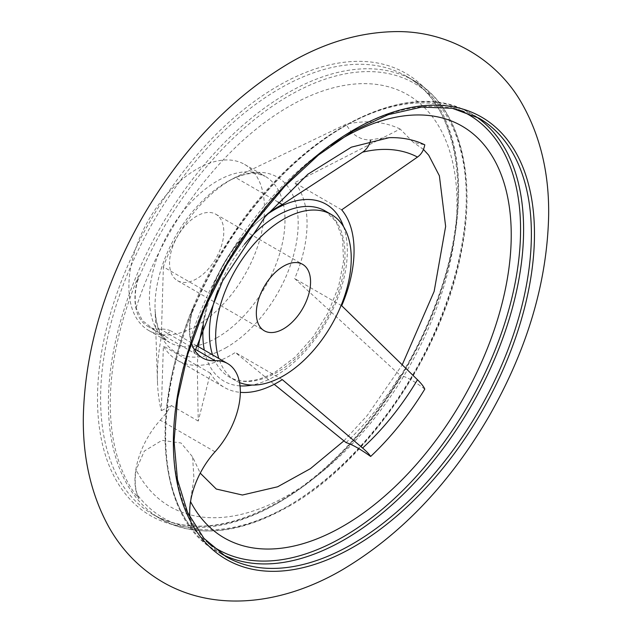 <?xml version="1.0" encoding="UTF-8"?>
<svg xmlns="http://www.w3.org/2000/svg" width="632" height="632" viewBox="0 0 632 632"><rect width="100%" height="100%" fill="white"/><g stroke="black" fill="none" stroke-linecap="round" stroke-linejoin="round"><path stroke-width="0.47" stroke-dasharray="3.16 2.37" d="M147.651 326.246L155.843 330.978L142.358 320.55L136.093 307.863A61.359 35.424 -60 0 1 137.365 281.485L138.74 275.473A61.359 35.424 120 0 0 147.651 326.246A61.359 35.424 120 0 0 160.251 329.09A61.359 35.424 120 0 1 171.24 331.097L161.294 337.322A185.571 107.14 120 0 0 157.479 381.902A185.571 107.14 120 0 0 161.294 410.737L163.38 346.052A107.377 61.999 120 0 0 177.434 360.335A107.377 61.999 120 0 0 235.302 352.474L274.193 384.311M155.843 330.978L194.229 353.146L190.327 339.179A61.359 35.424 120 0 1 191.599 312.793L193.511 307.097A61.359 35.424 120 0 0 191.425 342.71M138.74 275.473A252.184 145.597 120 0 0 138.74 498.64L137.365 494.84A61.359 35.424 -60 0 1 136.093 469.924L144.357 451.051L161.99 440.346L181.036 442.993L192.602 456.904L200.249 473.155M203.338 324.682A102.139 58.974 -60 0 1 205.25 311.845L198.243 346.684L197.287 366.789L198.243 421.07L210.385 373.188A107.377 61.999 120 0 0 224.439 387.479A107.377 61.999 120 0 0 240.334 392.346M202.201 327.889L210.385 293.998L163.38 266.862L161.294 337.322M267.692 213.671A107.377 61.999 120 0 0 258.82 220.845A107.377 61.999 120 0 0 210.385 293.998M341.699 209.84L294.694 182.695L400.135 129.023L413.352 142.382L424.791 144.815M400.135 129.023A204.492 118.066 120 0 0 346.083 124.196L235.302 177.395A107.377 61.999 120 0 0 233.958 178.098A107.377 61.999 120 0 0 163.38 266.862M346.083 442.613A204.492 118.066 120 0 0 400.135 375.376L294.694 278.594A107.377 61.999 120 0 0 294.694 182.695M424.791 389.122C414.45 381.238 406.226 376.656 400.135 375.376M341.699 305.73L294.694 278.594M282.307 379.619L235.302 352.474M389.162 137.673A203.133 117.275 -60 0 0 370.668 139.98C360.035 140.083 351.842 134.821 346.083 124.196M278.033 202.058L235.302 177.395M239.536 382.55A95.874 55.355 -60 0 1 235.515 380.583A95.874 55.355 -60 0 1 218.806 358.47M196.678 278.767A38.347 22.144 -60 0 1 177.497 280.671A38.347 22.144 -60 0 1 177.497 236.384A38.347 22.144 -60 0 1 215.852 214.248A38.347 22.144 -60 0 1 221.729 244.979A38.347 22.144 -60 0 1 196.678 278.767M193.511 307.097A252.184 145.597 120 0 0 193.511 530.264L191.599 526.148A61.359 35.424 120 0 1 190.327 501.239L193.953 478.819L192.602 456.904M198.243 421.07L171.24 405.475L161.294 410.737M210.385 373.188L163.38 346.052M196.536 345.704L171.24 331.097M196.678 325.741A95.874 55.355 -60 0 1 148.741 330.489A95.874 55.355 -60 0 1 148.741 219.778A95.874 55.355 -60 0 1 244.616 164.431A95.874 55.355 -60 0 1 259.31 241.25A95.874 55.355 -60 0 1 196.678 325.741M189.995 517.482A61.359 35.424 120 0 0 193.511 530.264M215.022 451.801L160.251 420.177A61.359 35.424 120 0 0 138.74 498.64M160.251 420.177A61.359 35.424 120 0 0 171.24 405.475M195.493 349.441L160.251 329.09M137.365 281.485A250.959 144.894 -60 0 1 443.609 111.035A250.959 144.894 -60 0 1 288.871 505.592A250.959 144.894 -60 0 1 137.365 494.84M287.355 506.469A253.108 146.134 -60 0 1 160.805 519.006A253.108 146.134 -60 0 1 160.805 226.746A253.108 146.134 -60 0 1 413.905 80.612A253.108 146.134 -60 0 1 452.709 283.428A253.108 146.134 -60 0 1 287.355 506.469M343.563 226.659A102.139 58.974 -60 0 1 275.094 376.127A102.139 58.974 -60 0 1 252.105 385.062M240.026 385.883A102.139 58.974 -60 0 1 204.302 350.089M258.82 220.845L256.726 222.685C230.301 247.057 213.142 276.777 205.25 311.845A102.139 58.974 -60 0 1 256.726 222.685A102.139 58.974 -60 0 1 266.894 214.611M226.604 347.387A101.231 58.444 -60 0 1 155.069 309.119A101.231 58.444 -60 0 1 229.274 180.594A101.231 58.444 -60 0 1 230.538 179.93A101.231 58.444 -60 0 1 298.154 225.695A101.231 58.444 -60 0 1 226.604 347.387M222.037 554.225A253.108 146.134 -60 0 1 218.072 552.076A253.108 146.134 -60 0 1 218.072 259.807A253.108 146.134 -60 0 1 471.18 113.681A253.108 146.134 -60 0 1 475.027 116.035M191.599 312.793A250.959 144.894 -60 0 1 458.642 109.763M208.418 543.172A250.959 144.894 -60 0 1 191.599 526.148M225.853 556.563A253.108 146.134 -60 0 1 225.853 264.302A253.108 146.134 -60 0 1 478.961 118.168L471.18 113.681C408.161 74.292 297.238 132.704 229.645 239.228C149.587 357.688 142.998 513.279 218.072 552.076L225.853 556.563M278.064 502.93A255.344 147.422 -60 0 1 121.692 280.474A255.344 147.422 -60 0 1 434.429 99.927A255.344 147.422 -60 0 1 278.064 502.93M279.581 501.982A253.108 146.134 -60 0 1 153.023 514.519A253.108 146.134 -60 0 1 153.023 222.259A253.108 146.134 -60 0 1 406.131 76.124A253.108 146.134 -60 0 1 444.928 278.941A253.108 146.134 -60 0 1 279.581 501.982M190.327 339.179A237.766 137.278 -60 0 1 332.084 144.641M190.556 501.674A237.766 137.278 -60 0 1 190.327 501.239M136.093 307.863A237.766 137.278 -60 0 1 392.899 88.117A237.766 137.278 -60 0 1 392.899 393.144A237.766 137.278 -60 0 1 136.093 469.924M235.515 380.583L229.258 376.972C241.416 383.861 256.758 382.21 275.276 372.035L295.041 357.23L313.235 336.801L328.19 312.556L338.586 286.636L343.516 261.356L342.615 239.046L336.177 221.793L325.132 210.914A95.874 55.355 -60 0 1 339.826 287.742A95.874 55.355 -60 0 1 277.195 372.224A95.874 55.355 -60 0 1 229.258 376.972A95.874 55.355 -60 0 1 212.557 354.86M217.827 290.428A95.874 55.355 -60 0 1 244.465 244.284M217.203 337.591A95.874 55.355 -60 0 1 169.265 342.339A95.874 55.355 -60 0 1 169.265 231.636A95.874 55.355 -60 0 1 265.14 176.281A95.874 55.355 -60 0 1 279.834 253.108A95.874 55.355 -60 0 1 217.203 337.591M194.229 353.146L202.422 357.878M288.429 506.58C367.611 462.355 442.345 352.553 461.123 253.053C477.46 174.14 459.14 105.892 413.905 80.612L406.131 76.124C461.115 105.631 474.387 203.899 435.424 304.482C404.938 387.068 342.339 465.744 278.507 501.879C229.448 529.261 187.617 533.479 153.023 514.519L160.805 519.006C196.655 538.393 239.196 534.253 288.429 506.58M148.741 330.489L169.265 342.339L163.317 337.101C158.608 331.618 155.859 322.296 155.069 309.119L157.479 381.902M244.616 164.431L265.14 176.281L257.627 173.745C250.533 172.41 241.076 174.693 229.274 180.594L233.958 178.098M177.497 280.671L264.279 330.765M215.852 214.248L302.625 264.342M343.927 440.875L367.287 415.437L402.181 364.909M423.464 149.429L413.352 142.382M194.498 353.162L195.106 350.863M177.434 360.335L224.439 387.479"/><path stroke-width="0.95" d="M191.425 342.71A61.359 35.424 120 0 0 202.422 357.878A61.359 35.424 120 0 0 215.022 360.714L195.493 349.441M267.692 213.671A107.377 61.999 120 0 1 282.307 204.531L362.594 152.17C366.663 149.468 369.357 145.4 370.668 139.98M195.106 350.863L222.614 280.916L265.029 216.839L307.918 174.203L351.368 147.169L389.162 137.673A203.133 117.275 -60 0 1 424.791 144.815C423.756 150.266 421.323 154.35 417.483 157.068L341.699 209.84A107.377 61.999 120 0 1 341.699 305.73L417.483 379.745C421.323 383.505 423.764 386.634 424.791 389.122A203.133 117.275 -60 0 1 370.668 456.454C369.349 454.313 366.663 451.501 362.594 448.033L282.307 379.619A107.377 61.999 120 0 1 240.334 392.346M196.536 345.704L198.243 346.684L202.201 327.889M274.193 384.311L346.083 442.613C351.811 444.288 360.003 448.902 370.668 456.454M282.307 204.531L278.033 202.058M283.452 328.869A38.347 22.144 -60 0 1 264.279 330.765A38.347 22.144 -60 0 1 264.279 286.486A38.347 22.144 -60 0 1 302.625 264.342A38.347 22.144 -60 0 1 308.503 295.073A38.347 22.144 -60 0 1 283.452 328.869M218.806 358.47A95.874 55.355 -60 0 1 248.258 250.967A95.874 55.355 -60 0 1 331.389 214.525A95.874 55.355 -60 0 1 346.083 291.352A95.874 55.355 -60 0 1 283.452 375.835A95.874 55.355 -60 0 1 239.536 382.55M198.258 346.605L227.623 363.558A61.359 35.424 120 0 1 215.022 451.801A61.359 35.424 120 0 0 189.995 517.482M227.623 363.558A61.359 35.424 120 0 0 215.022 360.714M266.894 214.611A102.139 58.974 -60 0 1 279.067 207.17A102.139 58.974 -60 0 1 343.563 226.659M362.594 152.17A188.731 108.965 -60 0 1 417.483 157.068M417.483 379.745A188.731 108.965 -60 0 1 362.594 448.033M252.105 385.062A102.139 58.974 -60 0 1 240.026 385.883M204.302 350.089A102.139 58.974 -60 0 1 203.338 324.682M475.027 116.035A253.108 146.134 -60 0 1 508.902 320.053A253.108 146.134 -60 0 1 344.63 539.538A253.108 146.134 -60 0 1 222.037 554.225M458.642 109.763A250.959 144.894 -60 0 1 509.534 307.041A250.959 144.894 -60 0 1 343.105 536.908A250.959 144.894 -60 0 1 208.418 543.172M352.403 544.026A253.108 146.134 -60 0 1 225.853 556.563L203.931 538.361L187.578 512.441L177.474 479.72L174.061 441.444L177.521 399.124L187.736 354.402L204.326 309.024L226.643 264.745L253.827 223.286L284.835 186.235L318.457 155.03L353.375 130.871L388.222 114.692L421.615 107.085L452.236 108.285L478.961 118.168A253.108 146.134 -60 0 1 517.758 320.985A253.108 146.134 -60 0 1 352.403 544.026M353.92 546.727A255.344 147.422 -60 0 1 197.555 324.279A255.344 147.422 -60 0 1 510.285 143.725A255.344 147.422 -60 0 1 353.92 546.727M332.084 144.641A237.766 137.278 -60 0 1 508.262 200.305A237.766 137.278 -60 0 1 394.565 487.114A237.766 137.278 -60 0 1 190.556 501.674M212.557 354.86A95.874 55.355 -60 0 1 217.827 290.428M244.465 244.284A95.874 55.355 -60 0 1 325.132 210.914L331.389 214.525M342.836 569.503C400.988 534.775 449.763 483.622 489.16 416.046C527.246 349.306 547.075 282.559 548.639 215.82C549.287 173.998 540.565 136.899 522.49 104.517C497.961 60.174 449.249 30.826 395.885 31.6C359.924 32.153 324.493 42.597 289.59 62.931C231.43 97.526 182.609 148.591 143.124 216.112C105.149 282.472 85.225 348.911 83.361 415.429C82.508 457.584 91.119 494.99 109.202 527.649C122.545 551.033 140.652 569.337 163.514 582.562C216.76 612.89 284.06 604.026 342.836 569.503M200.249 473.155L216.286 489.049L242.419 495.022L277.638 486.782L310.375 468.683L343.927 440.875M402.181 364.909L434.144 291.415L445.639 226.406L439.382 175.799L428.709 155.211L423.464 149.429"/></g></svg>
